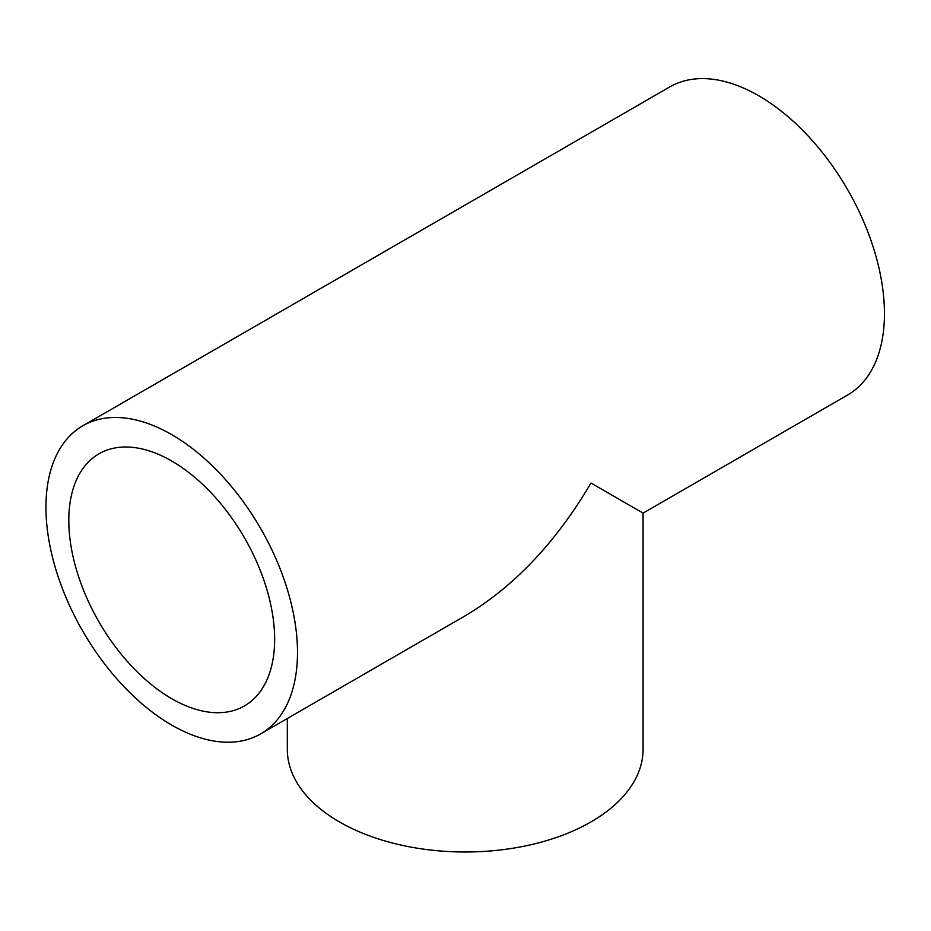 <?xml version="1.0" encoding="UTF-8"?>
<svg xmlns="http://www.w3.org/2000/svg" width="931" height="931" viewBox="0 0 931 931"><rect width="100%" height="100%" fill="white"/><g stroke="black" fill="none" stroke-linecap="round" stroke-linejoin="round"><path stroke-width="1.4" d="M260.657 733.896L465.197 615.81C513.982 586.728 555.912 542.47 590.976 483.026L643.077 513.109L847.606 395.023A177.879 102.701 60 0 0 847.617 189.633A177.879 102.701 60 0 0 669.738 86.932L82.789 425.804A177.879 102.701 60 0 1 260.657 528.505A177.879 102.701 60 0 1 260.657 733.896A177.879 102.701 60 0 1 171.723 725.086A177.879 102.701 60 0 1 55.523 568.341A177.879 102.701 60 0 1 82.789 425.804M287.318 718.499L287.318 749.292A177.879 102.689 0 0 0 465.197 851.993A177.879 102.689 0 0 0 643.077 749.292L643.077 513.109M171.723 698.692A145.539 84.023 60 0 1 76.645 570.435A145.539 84.023 60 0 1 98.954 453.816A145.539 84.023 60 0 1 244.492 537.839A145.539 84.023 60 0 1 244.492 705.896A145.539 84.023 60 0 1 171.723 698.692"/></g></svg>
